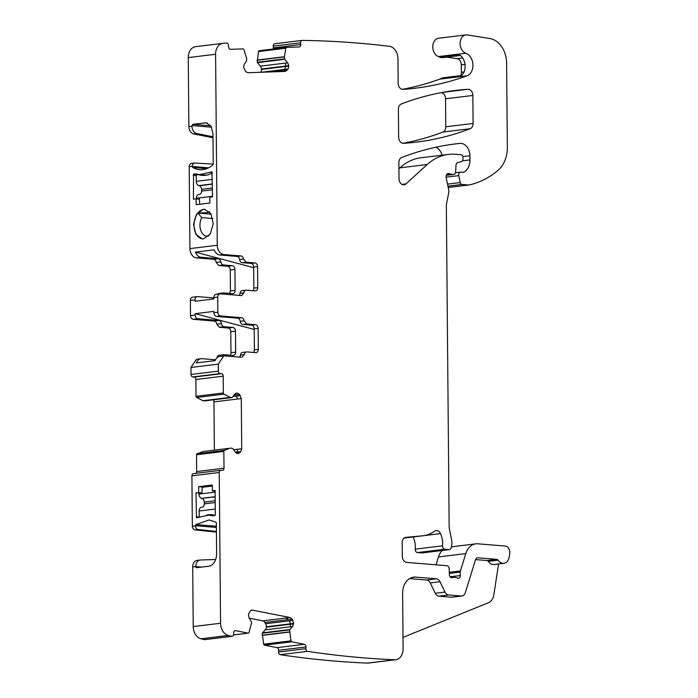 <?xml version="1.0" encoding="UTF-8"?>
<svg xmlns="http://www.w3.org/2000/svg" width="698" height="698" viewBox="0 0 698 698"><rect width="100%" height="100%" fill="white"/><g stroke="black" fill="none" stroke-linecap="round" stroke-linejoin="round"><path stroke-width="1.05" d="M252.92 290.7A3.516 2.6 -97 0 0 253.854 288.082L253.671 267.107A3.516 2.6 -97 0 0 251.018 263.39L242.215 262.666L246.124 262.195L243.515 259.071A3.516 2.6 -97 0 0 240.906 255.939L223.884 254.543A8.786 6.509 -97 0 1 217.261 245.268L189.926 248.601A8.786 6.509 -97 0 0 196.548 257.885L213.571 259.281A3.516 2.6 -97 0 1 216.179 262.404L218.788 265.528L227.592 266.252L232.277 265.685L223.473 264.961A3.516 2.6 83 0 1 220.865 261.837A3.516 2.6 83 0 0 218.256 258.705L213.571 259.281M218.256 258.705L201.233 257.309A8.786 6.509 -97 0 1 195.379 252.109L253.671 267.683M223.884 254.543L219.975 255.023A8.786 6.509 -97 0 1 214.12 249.823L195.379 252.109M219.975 255.023L236.997 256.419A3.516 2.6 -97 0 1 239.606 259.543A3.516 2.6 -97 0 0 242.215 262.666M246.124 262.195L254.927 262.919C256.515 263.251 257.396 264.49 257.571 266.627L257.754 287.602C257.623 289.705 256.759 290.796 255.171 290.883L255.564 290.874M255.171 290.883L246.438 290.167A3.516 2.6 -97 0 0 246.045 290.176L242.136 290.647A3.516 2.6 -97 0 0 239.981 293.343A3.516 2.6 -97 0 1 239.082 295.385M241.717 295.559L243.881 292.863A3.516 2.6 -97 0 1 246.045 290.176M241.325 295.568L220.298 293.841A3.516 2.6 -97 0 0 219.905 293.849L215.996 294.32A3.516 2.6 -97 0 0 213.806 297.601L213.815 298.953L195.074 301.248L195.065 299.887A3.516 2.6 83 0 1 197.255 296.615L192.569 297.182A3.516 2.6 -97 0 0 190.38 300.454L190.51 315.609C190.694 317.747 191.575 318.986 193.163 319.318L197.848 318.742L218.867 320.469A3.516 2.6 -97 0 1 221.475 323.602A3.516 2.6 83 0 0 224.084 326.725L219.399 327.292L228.133 328.016A3.516 2.6 -97 0 1 230.776 331.725L230.959 352.699A3.516 2.6 -97 0 1 230.166 355.169M190.51 315.609L195.196 315.034L195.187 313.672L213.928 311.387L213.937 312.748L217.846 312.268L217.715 297.121A3.516 2.6 -97 0 1 219.905 293.849M217.846 312.268C218.02 314.414 218.902 315.644 220.489 315.976L241.517 317.703A3.516 2.6 -97 0 1 244.126 320.836L246.734 323.959L255.459 324.675A3.516 2.6 -97 0 1 258.112 328.383L258.295 349.358A3.516 2.6 -97 0 1 256.105 352.638A3.516 2.6 -97 0 1 255.704 352.638L246.9 351.914A3.516 2.6 -97 0 0 246.507 351.923L242.607 352.403A3.516 2.6 -97 0 0 240.444 355.099A3.516 2.6 83 0 1 239.545 357.132M215.481 359.784L202.123 358.685A8.786 6.509 83 0 0 201.129 358.702A8.786 6.509 83 0 0 196.347 362.925L215.089 360.639A8.786 6.509 83 0 1 219.87 356.416L224.765 355.919L241.787 357.324L244.344 354.619A3.516 2.6 -97 0 1 246.507 351.923M223.779 355.945L218.299 364.12L218.361 371.118L191.025 374.451A2.347 1.736 -97 0 0 192.788 376.929L194.096 377.033A2.347 1.736 -97 0 1 195.868 379.511L196.016 396.316A1.169 0.864 -97 0 0 196.627 397.476L202.961 400.731L204.723 400.879M204.593 400.896L231.928 397.555L230.296 397.398L223.962 394.134A1.169 0.864 -97 0 1 223.343 392.974L223.203 376.17A2.347 1.736 -97 0 0 221.432 373.7L220.123 373.587A2.347 1.736 -97 0 1 218.361 371.118M232.233 397.415L234.894 394.047L236.596 393.035M235.121 393.785L235.976 394.859L239.519 394.422L237.346 393.053L236.151 393.14M239.519 394.422L241.281 398.558L241.717 448.779L240.845 451.589L238.323 453.639M237.878 453.648L235.401 452.252L232.678 448.439L230.872 448.125M251.149 610.244L252.563 610.069L250.338 610.829L248.392 614.441L249.099 617.878L251.681 622.398L249.011 632.493A1.169 0.864 -97 0 1 248.139 633.13L235.584 630.634A2.347 1.736 -97 0 0 235.165 630.617A2.347 1.736 -97 0 0 233.708 632.597L233.612 634.325A2.347 1.736 -97 0 1 232.155 636.306A2.347 1.736 -97 0 1 231.736 636.288A1431.188 1060.341 -97 0 1 228.29 635.433A11.718 8.681 -97 0 1 220.559 623.244L219.242 472.494A2.347 1.736 -97 0 1 220.708 470.312A2.347 1.736 -97 0 1 220.969 470.304L222.278 470.417A2.347 1.736 -97 0 0 222.54 470.408A2.347 1.736 -97 0 0 224.006 468.227L223.857 451.414A1.169 0.864 -97 0 1 224.451 450.358L229.52 448.291M292.933 620.4L289.391 620.836L290.638 623.803L293.666 623.436L292.174 619.135L290.08 617.529L251.847 610.043M293.666 623.436L292.584 626.516L289.548 629.928L291.014 640.843L263.687 644.184L262.221 633.26L265.249 629.858A4.101 3.036 -97 0 0 266.304 627.179L266.331 626.769A4.101 3.036 -97 0 0 265.598 623.733L264.839 622.476A4.101 3.036 -97 0 0 262.753 620.862L249.291 618.192M284.566 58.911L282.856 59.121L284.723 59.321L284.426 56.73L285.848 48.214A1.169 0.864 -97 0 1 286.616 47.385L299.145 46.949A2.347 1.736 -97 0 0 299.259 46.941A2.347 1.736 -97 0 0 300.707 44.55L300.576 42.805A2.347 1.736 -97 0 1 302.033 40.414A2.347 1.736 -97 0 1 302.147 40.405A1431.188 1060.332 -97 0 1 389.126 46.295A1432.026 1060.96 -97 0 1 389.388 46.321A11.718 8.681 -97 0 1 397.956 58.667L398.165 83.193A5.854 4.336 -97 0 0 403.078 89.379A426.373 315.889 -97 0 0 415.223 88.218A426.373 315.889 -97 0 0 467.067 75.812A11.718 8.681 -97 0 0 472.93 64.513A11.718 8.681 -97 0 0 465.819 53.231A9.371 6.945 -97 0 1 460.113 43.424A9.371 6.945 -97 0 1 465.959 34.9A9.371 6.945 -97 0 1 467.424 34.926L489.97 38.556A23.427 17.354 -97 0 1 506.608 63.169L507.333 147.069A29.281 21.699 -97 0 1 498.189 170.207A111.279 82.443 -97 0 1 469.396 184.909A5.854 4.336 -97 0 1 469.082 184.961A5.854 4.336 -97 0 1 468.428 184.97L461.945 184.438A2.347 1.736 -97 0 1 460.244 182.579L458.804 175.626A2.932 2.173 -97 0 1 460.558 172.136A2.932 2.173 -97 0 1 460.881 172.127L463.062 172.31A2.932 2.173 -97 0 0 463.393 172.301A2.932 2.173 -97 0 0 463.987 172.109A14.056 10.418 -97 0 0 469.937 159.929L469.902 155.75A11.718 8.681 -97 0 0 459.86 143.395A409.97 303.743 -97 0 0 456.16 143.814A409.97 303.743 -97 0 0 401.743 157.46A5.854 4.336 -97 0 0 398.863 162.713L399.003 178.627A5.854 4.336 -97 0 0 404.081 184.804A5.854 4.336 -97 0 0 406 183.888L427.211 164.519A64.425 47.734 -97 0 1 448.413 154.433A64.425 47.734 -97 0 1 455.663 154.293L461.169 154.747A2.347 1.736 -97 0 1 462.931 157.216L462.949 158.935A2.932 2.173 -97 0 1 461.361 161.613L457.618 162.643A2.932 2.173 -97 0 0 456.03 165.077L455.637 171.952A2.932 2.173 -97 0 1 453.822 174.421A2.932 2.173 -97 0 1 453.491 174.43L451.109 174.238A5.854 4.336 -97 0 1 449.582 173.75A3.516 2.6 -97 0 0 448.273 173.462A3.516 2.6 -97 0 0 446.179 177.65L448.674 189.76A5.854 4.336 -97 0 1 448.701 192.779L446.484 204.156A5.854 4.336 -97 0 0 446.345 205.648L449.146 526.283A11.718 8.681 -97 0 0 449.468 529.32L451.58 539.571A11.718 8.681 -97 0 1 451.632 545.6L451.24 547.616A2.932 2.173 -97 0 1 449.477 549.596A2.932 2.173 -97 0 1 449.146 549.605L444.774 549.239A2.932 2.173 -97 0 1 442.584 545.801A18.741 13.881 -97 0 0 440.499 533.612A5.854 4.336 -97 0 0 436.102 530.55A5.854 4.336 -97 0 0 434.505 531.195A40.999 30.372 -97 0 1 423.311 535.732A40.999 30.372 -97 0 1 422.683 535.794L405.922 537.364A5.854 4.336 -97 0 0 405.835 537.381A5.854 4.336 -97 0 0 402.179 542.835L402.301 556.236A5.854 4.336 -97 0 0 406.716 562.413L446.964 565.72A2.932 2.173 -97 0 1 449.163 568.696L449.399 574.777A2.932 2.173 -97 0 0 451.938 577.743A2.932 2.173 -97 0 0 452.391 577.621A5.854 4.336 -97 0 1 453.29 577.377A5.854 4.336 -97 0 1 453.953 577.359L455.794 577.508A5.854 4.336 -97 0 1 457.365 578.031A2.932 2.173 -97 0 0 458.473 578.284A2.932 2.173 -97 0 0 460.305 575.553L460.27 572.055A2.932 2.173 -97 0 1 460.427 570.955L465.802 553.601A17.572 13.018 -97 0 1 475.827 543.847A17.572 13.018 -97 0 1 477.807 543.803L505.413 546.072A5.854 4.336 -97 0 1 509.741 553.462L509.208 556.934A8.786 6.509 -97 0 1 503.86 563.312A8.786 6.509 -97 0 1 498.067 560.18A2.347 1.736 -97 0 0 496.793 559.334L477.929 557.789A3.516 2.6 -97 0 0 477.528 557.798A3.516 2.6 -97 0 0 475.53 559.744L465.313 592.75A5.854 4.336 -97 0 1 461.971 596.005A5.854 4.336 -97 0 1 461.308 596.013L448.701 594.975A5.854 4.336 -97 0 1 445.036 592.079L440.002 581.722A5.854 4.336 -97 0 0 436.346 578.825L415.563 577.115A17.572 13.018 -97 0 0 413.591 577.159A17.572 13.018 -97 0 0 402.624 593.518L403.104 648.808A11.718 8.681 -97 0 1 395.792 659.723A11.718 8.681 -97 0 1 394.736 659.767A1431.188 1060.332 -97 0 1 307.478 651.347A2.347 1.736 -97 0 1 305.864 648.686L305.968 646.959A2.347 1.736 -97 0 0 304.354 644.298L291.799 641.802A1.169 0.864 -97 0 1 291.014 640.843M284.723 59.321L287.663 62.82L288.771 65.673L288.126 69.006L285.508 71.397M285.316 71.414L247.869 72.714L245.635 71.589L243.593 67.244L244.265 64.321L246.682 60.639L246.63 58.222L243.925 49.671A1.169 0.864 -97 0 0 243.044 48.895L230.506 49.322A2.347 1.736 -97 0 1 228.604 47.054L228.473 45.3A2.347 1.736 -97 0 0 226.562 43.032A1431.188 1060.341 -97 0 0 223.124 43.32A11.718 8.681 -97 0 0 222.898 43.346L195.571 46.679A11.718 8.681 -97 0 1 195.789 46.661M217.261 245.268L215.595 54.252A11.718 8.681 -97 0 1 222.898 43.346M472.86 95.46L473.104 123.45A5.854 4.336 -97 0 1 470.225 128.711A409.97 303.743 -97 0 1 416.427 142.113A409.97 303.743 -97 0 1 403.531 143.317A5.854 4.336 -97 0 1 398.637 137.122L398.401 109.263A5.854 4.336 -97 0 1 401.28 104.002A409.97 303.743 -97 0 1 455.471 90.443A409.97 303.743 -97 0 1 467.965 89.274A5.854 4.336 -97 0 1 472.86 95.46L445.533 98.802L445.778 126.783A5.854 4.336 -97 0 1 442.89 132.053A409.97 303.743 -97 0 1 403.025 143.308M215.595 54.252L188.259 57.594L188.861 126.582C189.141 130.561 190.755 133.013 193.704 133.937L212.995 137.768M210.779 125.797L192.753 124.323L191.985 126.198A7.032 5.209 83 0 0 196.827 133.554L212.986 136.764M192.753 124.323L206.111 122.796L210.971 126.094L212.96 133.519L213.23 163.96A1.169 0.777 94.7 0 1 212.785 165.068A35.144 23.331 94.7 0 1 199.637 169.693A35.144 23.331 94.7 0 1 192.796 167.503A1.169 0.777 94.7 0 1 192.334 166.508L208.589 167.843M213.222 164.109L194.882 163.027A3.516 2.6 83 0 0 194.524 163.035A3.516 2.6 83 0 0 192.334 166.307L192.334 166.508M191.409 163.419L191.758 163.411C190.188 163.524 189.341 164.615 189.21 166.691L189.926 248.601M196.19 204.68L196.138 198.851L193.407 199.183L193.555 174.142L195.902 173.863L199.523 174.596L211.948 171.9L212.532 196.853L209.801 197.185L209.854 203.013L196.19 204.68M203.266 209.356L196.557 214.146L193.529 224.294L195.815 234.336L202.176 238.864L203.519 238.838L210.229 234.048L213.256 223.892L210.971 213.85L204.61 209.321L203.266 209.356M188.259 57.594A11.718 8.681 -97 0 1 195.571 46.679M288.126 69.006L284.583 69.434L285.779 66.458L261.471 69.425A4.101 3.036 -97 0 1 260.843 72.26M261.471 69.425L261.436 69.015A4.101 3.036 -97 0 0 260.337 66.153L257.239 62.244L258.513 51.556A1.169 0.864 -97 0 1 259.281 50.718L286.503 47.394M300.576 42.805L273.25 46.138L273.38 47.892A2.347 1.736 -97 0 1 273.25 49.008M273.25 46.138A2.347 1.736 -97 0 1 274.698 43.756A2.347 1.736 -97 0 1 274.811 43.747L301.92 40.432M460.357 55.474L443.125 57.576A11.718 8.681 -97 0 1 439.295 56.904L458.822 54.523A11.718 8.681 -97 0 1 464.161 60.874A11.718 8.681 -97 0 1 464.737 69.774A11.718 8.681 -97 0 1 462.861 73.962A11.718 8.681 -97 0 1 460.75 76.003L441.232 78.385A11.718 8.681 -97 0 1 439.731 79.144A426.373 315.889 -97 0 1 402.292 89.344M441.232 78.385A5.854 4.336 -97 0 1 442.689 77.836L461.352 75.558M446.833 57.123L457.103 58.702A5.854 4.336 -97 0 1 461.291 64.862L461.352 72.322A7.032 5.209 -97 0 1 460.732 75.637M465.819 53.231L438.484 56.573A11.718 8.681 -97 0 1 439.295 56.904M438.484 56.573A9.371 6.945 -97 0 1 432.777 46.757A9.371 6.945 -97 0 1 438.623 38.233L465.959 34.9M435.857 147.243A11.718 8.681 -97 0 1 442.043 155.209M427.211 164.519L399.875 167.852L398.916 168.733M399.875 167.852A64.425 47.734 -97 0 1 421.077 157.765L448.413 154.433M422.465 552.86A2.932 2.173 -97 0 1 422.15 552.929A2.932 2.173 -97 0 1 421.819 552.938L417.448 552.58A2.932 2.173 -97 0 1 415.249 549.134A18.741 13.881 -97 0 0 413.181 536.963M465.802 553.601L438.466 556.934L436.032 564.822M438.466 556.934A17.572 13.018 -97 0 1 442.139 550.495M395.792 659.723L368.465 663.056A11.718 8.681 -97 0 1 367.41 663.1A1431.188 1060.332 -97 0 1 280.142 654.68A2.347 1.736 -97 0 1 278.537 652.028L278.633 650.292A2.347 1.736 -97 0 0 277.027 647.639L264.463 645.144A1.169 0.864 -97 0 1 263.687 644.184M232.155 636.306L204.819 639.647A2.347 1.736 -97 0 1 204.409 639.63A1431.188 1060.341 -97 0 1 200.954 638.775A11.718 8.681 -97 0 1 193.224 626.586L192.7 566.951A7.032 5.209 -97 0 1 197.089 560.407L200.213 560.023A7.032 5.209 -97 0 1 200.553 559.997L215.656 559.473M216.441 532.138L194.951 529.878A3.516 2.6 -97 0 1 192.351 526.17L191.906 475.827A2.347 1.736 -97 0 1 193.372 473.645A2.347 1.736 -97 0 1 193.634 473.645M224.006 468.227L196.67 471.56A2.347 1.736 -97 0 1 196.033 473.323M196.67 471.56L196.522 454.756A1.169 0.864 -97 0 1 197.115 453.7L203.476 451.458L230.741 448.142M213.518 399.814A4.101 3.036 -97 0 1 213.946 401.891L214.365 450.131M201.129 358.702L196.443 359.278L190.964 367.462L191.025 374.451M217.043 357.734A3.516 2.6 -97 0 1 219.172 355.265L223.866 354.689A3.516 2.6 -97 0 1 224.259 354.68L233.062 355.404A3.516 2.6 -97 0 0 233.455 355.395A3.516 2.6 -97 0 0 235.645 352.124L230.959 352.699M218.867 320.469L214.181 321.045A3.516 2.6 -97 0 1 216.79 324.169L219.399 327.292M214.181 321.045L193.163 319.318M217.462 294.146A3.516 2.6 -97 0 1 218.71 293.509L223.395 292.942A3.516 2.6 83 0 0 221.833 293.963M229.625 293.413L230.427 290.935L235.113 290.368L234.929 269.393A3.516 2.6 83 0 0 232.277 265.685M227.592 266.252C229.18 266.584 230.061 267.823 230.244 269.969L230.427 290.935M441.302 92.633A5.854 4.336 -97 0 1 445.533 98.802M223.395 292.942A3.516 2.6 83 0 1 223.788 292.933L232.521 293.649A3.516 2.6 83 0 0 232.914 293.64A3.516 2.6 83 0 0 235.113 290.368M197.255 296.615A3.516 2.6 83 0 1 197.656 296.606L213.806 297.933M213.937 312.748A3.516 2.6 83 0 0 216.589 316.456L237.617 318.183A3.516 2.6 -97 0 1 240.217 321.307A3.516 2.6 83 0 0 242.825 324.439L246.734 323.959M255.459 324.675L251.559 325.155L242.825 324.439M251.559 325.155A3.516 2.6 -97 0 1 254.212 328.863L254.395 349.838A3.516 2.6 -97 0 1 253.461 352.455M230.296 397.398L229.075 397.598L230.436 397.432M241.281 398.558L237.32 399.038L236.622 396.054L240.356 395.6M241.717 448.779L237.765 449.259L237.111 452.051L240.845 451.589M240.025 452.627L236.395 453.203M200.213 560.023A7.032 5.209 -97 0 0 195.824 566.575L195.833 566.628A1.169 0.777 94.7 0 0 196.618 567.701L208.92 566.2A11.718 7.774 94.7 0 0 216.624 553.593L216.363 523.151L215.9 522.156L209.06 519.966L195.911 524.591L195.475 525.786L192.351 526.17M198.703 492.5L198.651 486.672L212.314 485.005L212.367 490.834L215.097 490.493L215.307 514.505L214.949 515.534L212.602 515.822L208.972 515.089L196.557 517.785L195.964 492.832L201.905 492.762M231.736 636.288L204.409 639.63M290.08 617.529L286.128 618.009L288.431 619.597L292.174 619.135M292.584 626.516L290.15 626.813L290.691 624.195L293.64 623.838M289.705 629.544L287.916 629.762L289.548 629.928M289.452 632.083L288.082 632.065L289.434 631.899M307.478 651.347L280.142 654.68M436.346 578.825L426.583 580.021L409.508 578.616M426.583 580.021A5.854 4.336 -97 0 1 430.238 582.917L435.273 593.265A5.854 4.336 -97 0 0 438.937 596.171L451.554 597.209A5.854 4.336 -97 0 0 452.208 597.191L461.971 596.005M496.793 559.334L487.03 560.529L475.582 559.587M487.03 560.529A2.347 1.736 -97 0 1 488.303 561.366A8.786 6.509 -97 0 0 494.097 564.508L503.86 563.312M403.008 637.379L488.391 602.758A11.718 8.681 -97 0 0 493.87 594.687L498.564 563.958M284.426 56.73L283.065 57.079L284.418 56.913M287.663 62.82L285.229 63.117L285.822 66.04L288.771 65.673M282.603 71.51L283.641 70.603L287.375 70.14M199.34 199.113L196.138 198.851M193.555 174.142L206.338 175.198M209.601 172.188L212.262 172.406M204.854 209.348A14.824 9.842 -85.3 0 0 203.772 209.391A14.824 9.842 -85.3 0 0 197.857 213.073A14.824 9.842 -85.3 0 0 194.332 228.831A14.824 9.842 -85.3 0 0 202.429 238.882M216.432 531.431L198.075 529.494A3.516 2.6 -97 0 1 195.475 525.786M222.043 356.154A3.516 2.6 -97 0 1 223.866 354.689M224.084 326.725L232.818 327.441A3.516 2.6 -97 0 1 235.47 331.149L235.645 352.124M195.196 315.034A3.516 2.6 83 0 0 197.848 318.742M195.187 313.672L254.212 329.439M198.651 486.672L203.833 487.099M215.106 491.052L212.367 490.834M195.964 492.832L201.155 493.259M212.777 218.509L201.757 217.61L197.857 213.073L207.489 212.654L209.732 211.625M201.757 217.61A11.718 7.774 -85.3 0 0 200.492 229.494A11.718 7.774 -85.3 0 0 206.8 236.133A11.718 7.774 -85.3 0 0 207.856 236.107A11.718 7.774 -85.3 0 0 208.781 235.915M211.154 214.164L197.857 213.073M212.323 486.061L202.246 487.291L201.905 493.163L199.375 493.477L198.982 494.105A4.101 3.036 83 0 0 201.609 498.346L215.159 496.871M214.399 490.999L214.399 491.645L215.106 491.558M199.323 517.253L199.131 511.006L215.263 509.034M202.045 498.477A3.516 2.6 83 0 1 204.287 502.115L204.305 503.86A3.516 2.6 83 0 1 202.115 507.132L201.687 507.184A4.101 3.036 83 0 0 199.131 511.006M206.687 515.063A35.144 23.331 94.7 0 1 211.538 514.705A35.144 23.331 94.7 0 1 215.045 515.412M214.993 515.394A35.144 23.331 -85.3 0 0 214.242 515.517M199.707 204.252L199.34 198.468L196.749 198.782L196.4 198.249A4.101 3.036 -97 0 1 198.956 194.428L199.384 194.376A3.516 2.6 -97 0 0 201.574 191.104L201.556 189.359A3.516 2.6 -97 0 0 199.314 185.72L198.878 185.589A4.101 3.036 -97 0 1 196.26 181.349L196.208 175.521L196.592 174.893L198.546 174.657A35.144 23.331 94.7 0 0 202.211 175.407A35.144 23.331 94.7 0 0 212.209 172.991L212.332 172.973M205.945 175.268L198.546 174.657M201.233 257.309L196.548 257.885M240.906 255.939L236.997 256.419M188.861 126.582L191.985 126.198M189.21 166.691L192.334 166.307M243.515 259.071L239.606 259.543M251.018 263.39L254.927 262.919M253.671 267.107L257.571 266.627M253.854 288.082L257.754 287.602M243.881 292.863L239.981 293.343M217.715 297.121L213.806 297.601M190.38 300.454L195.065 299.887M216.589 316.456L220.489 315.976M241.517 317.703L237.617 318.183M244.126 320.836L240.217 321.307M258.112 328.383L254.212 328.863M258.295 349.358L254.395 349.838M244.344 354.619L240.444 355.099M190.964 367.462L218.299 364.12M220.123 373.587L192.788 376.929M221.432 373.7L194.096 377.033M223.203 376.17L195.868 379.511M223.343 392.974L196.016 396.316M223.962 394.134L196.627 397.476M228.97 397.555L202.961 400.731M229.075 397.598L203.101 400.774M235.915 393.227L237.346 393.053M235.976 394.859L234.066 395.094M236.622 396.054L232.949 396.508M237.32 399.038L213.946 401.891M237.765 449.259L233.629 449.765M237.111 452.051L235.401 452.252M229.415 448.299L203.406 451.475M224.451 450.358L197.115 453.7M223.857 451.414L196.522 454.756M219.242 472.494L191.906 475.827M195.824 566.575L192.7 566.951M220.559 623.244L193.224 626.586M228.29 635.433L200.954 638.775M235.584 630.634L234.764 630.73M248.139 633.13L233.516 634.918M286.128 618.009L262.753 620.862M288.431 619.597L264.839 622.476M289.391 620.836L265.598 623.733M290.638 623.803L266.331 626.769M290.691 624.195L266.304 627.179M290.15 626.813L265.249 629.858M287.916 629.762L262.369 632.877M287.838 630.137L262.221 633.26M288.082 632.065L262.108 635.241M288.126 632.248L262.116 635.424M291.799 641.802L264.463 645.144M304.354 644.298L277.027 647.639M305.968 646.959L278.633 650.292M305.864 648.686L278.537 652.028M394.736 659.767L367.41 663.1M415.563 577.115L411.663 577.595M440.002 581.722L430.238 582.917M445.036 592.079L435.273 593.265M448.701 594.975L438.937 596.171M461.308 596.013L451.554 597.209M477.929 557.789L477.144 557.885M498.067 560.18L488.303 561.366M460.427 570.955L449.303 572.316M460.27 572.055L449.346 573.39M460.305 575.553L450.079 576.801M452.391 577.621L451.466 577.735M422.683 535.794L404.194 538.053L423.311 535.732M440.499 533.612L424.236 535.593M442.584 545.801L415.249 549.134M444.774 549.239L417.448 552.58M449.146 549.605L421.819 552.938M449.582 173.75L447.069 174.055M451.109 174.238L446.519 174.797M453.491 174.43L446.301 175.311L453.822 174.421M406 183.888L401.987 184.377M459.86 143.395L452.47 144.294M469.902 155.75L462.87 156.614M469.937 159.929L462.399 160.845M463.987 172.109L462.661 172.275M458.804 175.626L446.109 177.17M460.244 182.579L447.514 184.132M461.945 184.438L447.933 186.148M468.428 184.97L448.195 187.448M467.067 75.812L439.731 79.144M300.707 44.55L273.38 47.892M285.848 48.214L258.513 51.556M283.109 56.887L257.091 60.063M283.065 57.079L257.091 60.246M282.856 59.121L257.239 62.244M282.934 59.539L257.396 62.654M285.229 63.117L260.337 66.153M285.779 66.458L288.798 66.083M285.822 66.04L261.436 69.015M284.583 69.434L261.698 72.234M283.641 70.603L273.66 71.815M473.104 123.45L445.778 126.783M470.225 128.711L442.89 132.053M467.965 89.274L443.064 92.311M193.704 133.937L196.827 133.554M211.581 127.193L191.976 125.579M207.158 122.988L205.046 122.813M192.796 167.503L206.748 168.654M193.198 175.181L196.208 175.434M463.987 71.999L461.352 72.322M461.291 64.862L465.025 64.408M462.704 58.021L457.103 58.702M198.075 529.494L194.951 529.878M230.776 331.725L235.47 331.149M232.818 327.441L228.133 328.016M216.79 324.169L221.475 323.602M230.244 269.969L234.929 269.393M218.788 265.528L223.473 264.961M216.179 262.404L220.865 261.837M216.397 527.418L195.475 525.699M216.389 526.275L195.911 524.591M195.833 566.628L201.539 567.099M196.173 516.834L199.227 517.087M198.982 494.105L215.115 492.134M201.609 498.346L215.15 496.697M204.305 503.86L215.202 502.525M204.287 502.115L215.185 500.78M212.532 196.278L196.4 198.249M196.801 198.782L199.34 198.991M212.384 179.377L196.26 181.349M212.428 183.94L198.878 185.589M212.428 184.115L199.314 185.72M212.462 188.024L201.556 189.359M212.471 189.769L201.574 191.104M204.662 400.896L231.989 397.555M203.476 451.458L230.811 448.125M220.708 470.312L193.372 473.645M248.348 633.138L233.507 634.953M475.827 543.847L451.397 546.831M453.29 577.377L451.126 577.639M449.477 549.596L422.15 552.929M460.558 172.136L455.506 172.746M469.082 184.961L448.212 187.509M302.033 40.414L274.698 43.756M286.555 47.385L259.228 50.727M191.4 163.419L194.524 163.035M206.486 175.172L199.523 174.596M214.757 515.56L208.972 515.08M196.749 198.782L199.34 199"/></g></svg>
